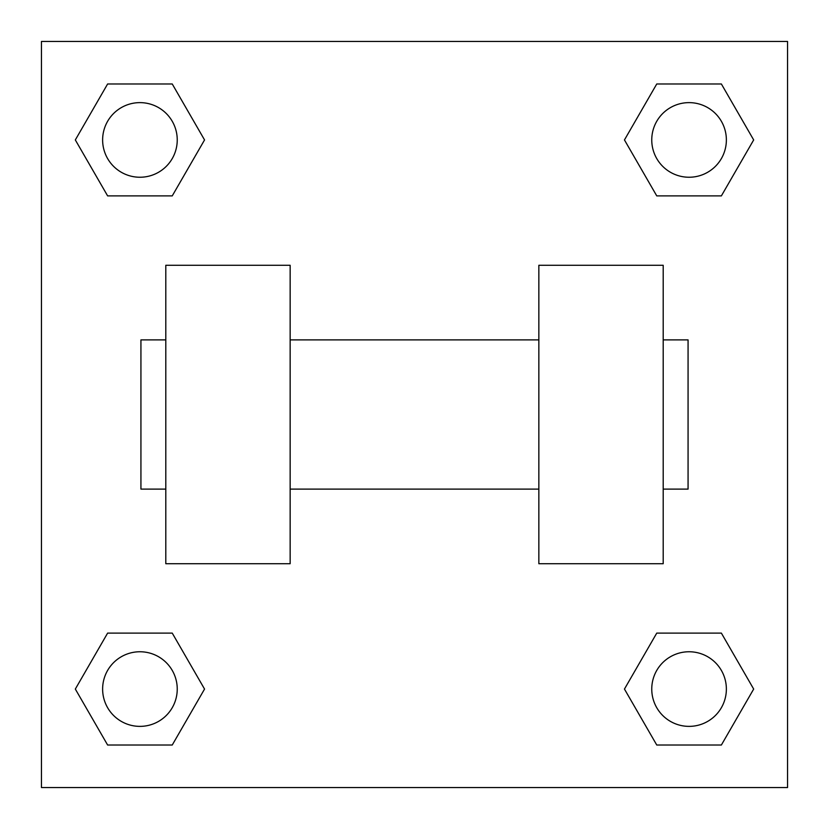 <?xml version="1.0" encoding="UTF-8"?>
<svg xmlns="http://www.w3.org/2000/svg" width="829" height="829" viewBox="0 0 829 829"><rect width="100%" height="100%" fill="white"/><g stroke="black" fill="none" stroke-linecap="round" stroke-linejoin="round"><path stroke-width="1.24" d="M204.545 139.935L172.245 195.893L107.625 195.893L75.325 139.935L107.625 83.978L172.245 83.978L204.545 139.935L172.245 195.893L143.5 195.893M143.5 633.107L172.245 633.107L204.545 689.065L172.245 745.022L107.625 745.022L75.325 689.065L107.625 633.107L172.245 633.107M685.5 195.893L656.755 195.893L624.455 139.935L656.755 83.978L721.375 83.978L753.675 139.935L721.375 195.893L656.755 195.893M624.455 689.065L656.755 633.107L721.375 633.107L753.675 689.065L721.375 745.022L656.755 745.022L624.455 689.065L656.755 633.107L685.5 633.107M656.755 633.107L721.375 633.107L656.755 633.107M721.375 745.022L656.755 745.022L721.375 745.022L753.675 689.065M726.37 689.065A37.305 37.305 0 0 0 670.412 656.755A37.305 37.305 0 0 0 670.412 721.375A37.305 37.305 0 0 0 726.37 689.065M172.245 745.022L107.625 745.022L172.245 745.022L204.545 689.065M177.24 689.065A37.305 37.305 0 0 0 121.283 656.755A37.305 37.305 0 0 0 121.283 721.375A37.305 37.305 0 0 0 177.24 689.065M656.755 83.978L721.375 83.978L656.755 83.978L624.455 139.935M726.37 139.935A37.305 37.305 0 0 0 670.412 107.625A37.305 37.305 0 0 0 670.412 172.245A37.305 37.305 0 0 0 726.37 139.935M107.625 83.978L172.245 83.978L107.625 83.978L75.325 139.935M172.245 195.893L107.625 195.893L172.245 195.893M177.24 139.935A37.305 37.305 0 0 0 121.283 107.625A37.305 37.305 0 0 0 121.283 172.245A37.305 37.305 0 0 0 177.24 139.935M787.55 41.45L787.55 787.55L41.45 787.55L41.45 41.45L787.55 41.45M75.325 689.065L107.625 633.107M753.675 139.935L721.375 195.893M538.85 265.28L538.85 563.72L663.2 563.72L663.2 265.28L538.85 265.28M290.15 563.72L290.15 265.28L165.8 265.28L165.8 563.72L290.15 563.72M663.2 489.11L688.07 489.11L688.07 339.89L663.2 339.89M165.8 339.89L140.93 339.89L140.93 489.11L165.8 489.11M538.85 339.89L290.15 339.89M538.85 489.11L290.15 489.11"/></g></svg>
